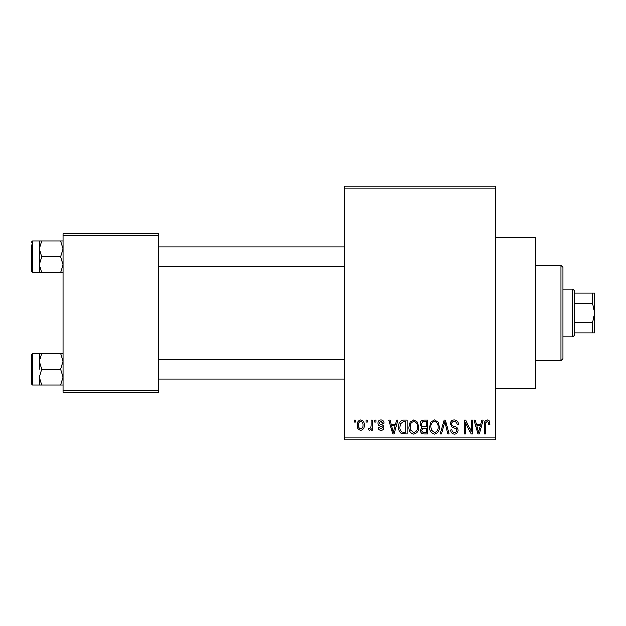 <?xml version="1.0" encoding="UTF-8"?>
<svg xmlns="http://www.w3.org/2000/svg" width="626" height="626" viewBox="0 0 626 626"><rect width="100%" height="100%" fill="white"/><g stroke="black" fill="none" stroke-linecap="round" stroke-linejoin="round"><path stroke-width="0.94" d="M495.51 237.614L535.183 237.614L535.183 388.386L495.51 388.386M366.022 422.112L366.022 420.124L367.282 420.124L367.282 422.112L366.022 422.112M371.069 425.359L371.069 420.124L372.337 420.124L372.337 430.226L371.069 430.226L371.069 428.614L369.567 430.406L368.37 429.866L368.73 428.419L369.637 428.599L370.835 427.425L371.069 425.359M374.677 422.112L374.677 420.124L375.944 420.124L375.944 422.112L374.677 422.112M377.924 423.207C377.987 421.196 379.004 420.109 380.976 419.944C382.869 420.132 383.894 421.212 384.059 423.192L382.791 423.372L380.89 421.384L379.184 422.957L379.512 423.872L380.757 424.428C382.611 424.741 383.652 425.774 383.879 427.527C383.785 429.342 382.838 430.297 381.031 430.406C379.239 430.297 378.26 429.334 378.104 427.519L379.364 427.339L380.984 428.959L382.611 427.73L382.204 426.893L380.764 426.322C378.949 426.009 378.002 424.968 377.924 423.207M395.53 424.272L396.618 420.124L397.94 420.124L394.098 434.014L392.776 434.014L388.746 420.124L390.068 420.124L391.164 424.272L395.53 424.272M413.809 419.944L417.44 422.12L418.684 426.885C418.958 430.821 417.331 433.262 413.802 434.194C410.343 433.286 408.723 430.907 408.942 427.057L410.194 422.065L413.809 419.944M434.554 419.944L438.177 422.12L439.421 426.885C439.695 430.821 438.075 433.262 434.546 434.194C431.087 433.286 429.467 430.907 429.686 427.057L430.938 422.065L434.554 419.944M487.192 419.944L489.164 420.922L489.915 424.272L488.656 424.451C488.843 422.988 488.327 422.026 487.13 421.572L485.768 422.613L485.588 434.014L484.328 434.014L484.328 424.584C484.015 422.057 484.97 420.508 487.192 419.944M344.738 437.981L495.51 437.981L495.51 439.961L344.738 439.961L344.738 186.039L495.51 186.039L495.51 188.019L344.738 188.019M495.51 437.981L495.51 188.019M480.651 424.272L481.738 420.124L483.069 420.124L479.226 434.014L477.896 434.014L473.866 420.124L475.189 420.124L476.284 424.272L480.651 424.272M471.167 431.236L471.167 420.124L472.427 420.124L472.427 434.014L471.081 434.014L465.752 422.879L465.752 434.014L464.492 434.014L464.492 420.124L465.846 420.124L471.167 431.236M450.423 423.974C450.563 421.462 451.878 420.116 454.359 419.944C457.09 420.242 458.482 421.807 458.537 424.631L457.277 424.811C457.168 422.847 456.158 421.767 454.241 421.572C452.668 421.603 451.815 422.393 451.682 423.943C452.011 425.516 453.06 426.392 454.828 426.572C456.933 427.018 458.052 428.294 458.177 430.391C458.083 432.73 456.886 433.998 454.586 434.194C452.136 433.951 450.869 432.566 450.783 430.046L452.05 429.866C452.105 431.533 452.934 432.441 454.546 432.566C456.018 432.535 456.808 431.791 456.917 430.344L456.518 428.927L452.34 427.276L450.423 423.974M440.266 434.014L444.233 420.124L445.462 420.124L449.21 434.014L447.895 434.014L444.922 421.752L441.588 434.014L440.266 434.014M420.124 424.201C420.148 421.595 421.431 420.234 423.966 420.124L427.879 420.124L427.879 434.014L423.958 434.014C421.752 433.92 420.602 432.762 420.484 430.524L421.854 427.613L420.124 424.201M398.668 427.143C398.332 423.192 399.928 420.852 403.441 420.124L407.143 420.124L407.143 434.014L401.602 433.755C399.396 432.206 398.418 430.007 398.668 427.143M357.188 425.281C356.937 422.386 358.111 420.609 360.701 419.944C363.252 420.594 364.426 422.339 364.215 425.171C364.434 428.02 363.26 429.765 360.701 430.406C358.174 429.78 357 428.074 357.188 425.281M354.12 422.112L354.12 420.124L355.38 420.124L355.38 422.112L354.12 422.112M63.038 233.647L158.261 233.647L158.261 235.634L63.038 235.634L63.038 233.647M158.261 390.366L158.261 392.353L63.038 392.353L63.038 390.366L158.261 390.366L158.261 235.634M63.038 390.366L63.038 235.634M479.047 429.937L480.228 425.899L476.715 425.899L478.467 432.566L479.047 429.937M434.538 432.566C437.238 431.823 438.45 429.921 438.161 426.862C438.333 424.005 437.136 422.245 434.561 421.572C431.924 422.292 430.719 424.131 430.946 427.096L431.478 430.234L434.538 432.566M426.619 432.386L426.619 428.239L422.926 428.372L421.752 430.289C421.877 431.877 422.769 432.574 424.42 432.386L426.619 432.386M426.619 426.619L426.619 421.752L422.636 421.924L421.384 424.193C421.486 425.891 422.401 426.697 424.131 426.619L426.619 426.619M413.794 432.566C416.501 431.823 417.706 429.921 417.417 426.862C417.589 424.005 416.392 422.245 413.825 421.572C411.18 422.292 409.975 424.131 410.21 427.096L410.742 430.234L413.794 432.566M405.875 432.386L405.875 421.752L403.606 421.752L400.429 423.771L399.928 427.167C399.724 429.209 400.366 430.852 401.845 432.112L405.875 432.386M393.926 429.937L395.1 425.899L391.586 425.899L393.347 432.566L393.926 429.937M360.733 428.959C362.407 428.38 363.15 427.12 362.955 425.179C363.15 423.199 362.384 421.94 360.67 421.384C358.995 421.971 358.26 423.239 358.448 425.179C358.252 427.159 359.019 428.419 360.733 428.959M560.974 360.615L560.974 265.385L562.962 267.372L562.962 358.628L560.974 360.615L535.183 360.615M560.974 265.385L535.183 265.385M39.235 361.202L39.235 369.144L39.235 361.202L41.692 353.267L39.235 353.267L39.235 361.202L41.692 369.144L60.581 369.144L63.038 377.079L60.581 385.013L41.692 385.013L39.235 377.079L41.692 369.144M32.489 385.013L31.3 383.824L31.3 354.465L32.489 353.267L32.489 385.013L41.692 385.013M63.038 353.267L60.581 353.267L63.038 361.202L60.581 369.144M60.581 353.267L41.692 353.267M60.581 385.013L63.038 385.013M39.235 377.079L39.235 385.013M572.876 289.196L574.864 291.176L574.864 334.824L572.876 336.804L572.876 289.196L562.962 289.196M592.712 293.164L594.7 293.164L594.7 313L592.712 303.907L592.712 293.164L574.864 293.164M574.864 322.093L592.712 322.093L594.7 313L594.7 332.836L592.712 332.836L592.712 322.093M574.864 303.907L592.712 303.907M574.864 332.836L592.712 332.836M63.038 240.987L60.581 240.987L63.038 248.921L60.581 256.856L63.038 264.798L60.581 272.733L41.692 272.733L39.235 264.798L39.235 248.921L41.692 240.987L39.235 240.987L39.235 264.798L41.692 256.856L39.235 248.921M39.235 240.987L32.489 240.987L32.489 272.733L31.3 271.535L31.3 244.954M60.581 240.987L41.692 240.987M60.581 256.856L41.692 256.856M60.581 272.733L63.038 272.733M39.235 264.798L39.235 272.733L41.692 272.733M32.489 353.267L39.235 353.267M344.738 379.059L158.261 379.059M344.738 359.222L158.261 359.222M158.261 246.941L344.738 246.941M158.261 266.778L344.738 266.778M572.876 336.804L562.962 336.804M32.489 272.733L39.235 272.733M32.489 240.987L31.3 242.176L32.489 240.987"/></g></svg>
